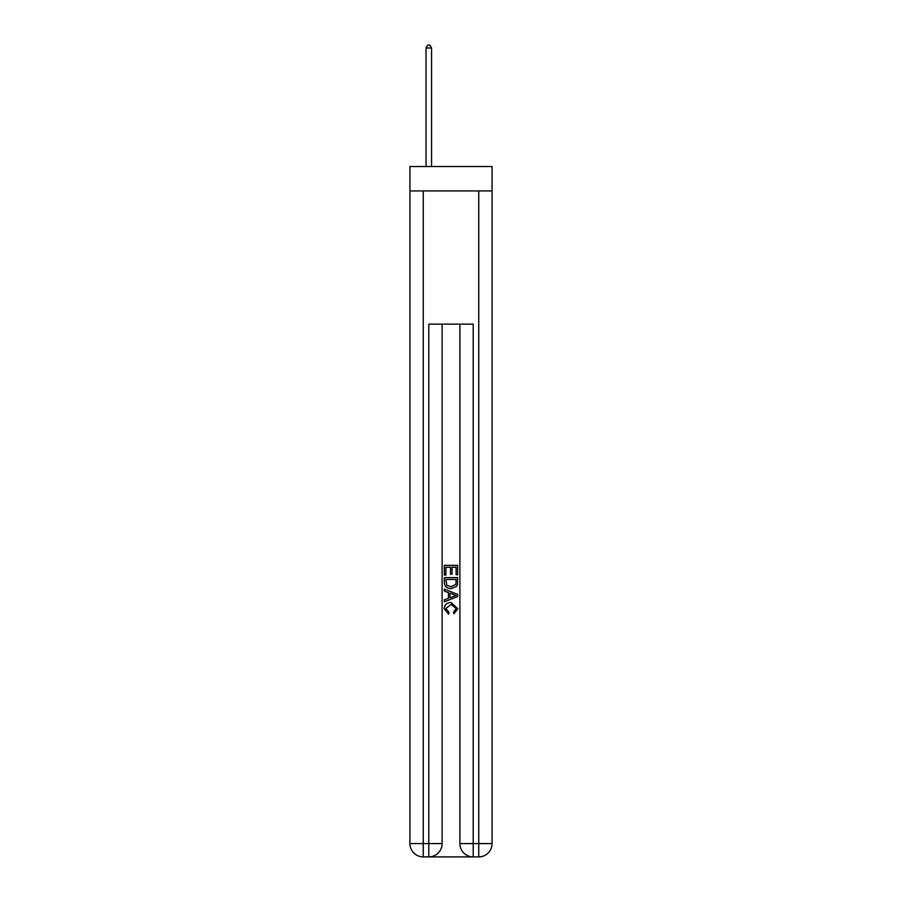 <?xml version="1.0" encoding="UTF-8"?>
<svg xmlns="http://www.w3.org/2000/svg" width="902" height="902" viewBox="0 0 902 902"><rect width="100%" height="100%" fill="white"/><g stroke="black" fill="none" stroke-linecap="round" stroke-linejoin="round"><path stroke-width="1.35" d="M492.064 190.942L492.064 166.52L409.936 166.52L409.936 190.942L492.064 190.942L492.064 843.584L478.748 843.584L478.748 190.942M429.803 856.9L472.197 856.9M473.2 856.9L473.2 843.584L459.885 843.584A13.316 13.316 0 0 0 473.2 856.9L478.748 856.9L478.748 843.584L473.2 843.584L473.2 324.134L428.8 324.134L428.8 843.584L409.936 843.584L409.936 190.942M442.115 324.134L442.115 843.584A13.316 13.316 0 0 1 428.8 856.9L423.252 856.9A13.316 13.316 0 0 1 409.936 843.584M459.885 843.584L459.885 324.134M478.748 856.9A13.316 13.316 0 0 0 492.064 843.584M444.336 575.059L444.336 565.328L457.664 565.328L457.664 574.721L456.119 574.721L456.119 567.211L452.026 567.211L452.026 574.213L450.493 574.213L450.493 567.211L445.881 567.211L445.881 575.059L444.336 575.059M444.336 582.399L444.336 577.63L457.664 577.63L457.472 584.53L456.513 586.469L451.068 588.555C446.817 588.566 444.573 586.514 444.336 582.399M445.881 579.501L446.817 585.398L451.101 586.672L455.848 584.406L456.119 579.501L445.881 579.501M444.336 591.114L444.336 589.119L457.664 594.407L457.664 596.526L444.336 601.814L444.336 599.819L448.441 598.308L448.441 592.625L444.336 591.114M453.661 594.565L449.974 593.2L449.974 597.744L456.119 595.467L453.661 594.565M445.712 608.557L449.038 612.289L448.598 614.172L444.167 608.726C444.528 604.644 446.84 602.581 451.101 602.559L457.833 608.692L453.954 613.822L453.559 611.951L456.288 608.602L451.101 604.43L445.712 608.557M431.573 166.52L431.573 47.986L426.026 47.986L426.026 166.52M426.026 47.986L427.695 45.1L429.916 45.1L431.573 47.986M423.252 190.942L423.252 856.9M442.115 843.584L428.8 843.584L428.8 856.9"/></g></svg>
